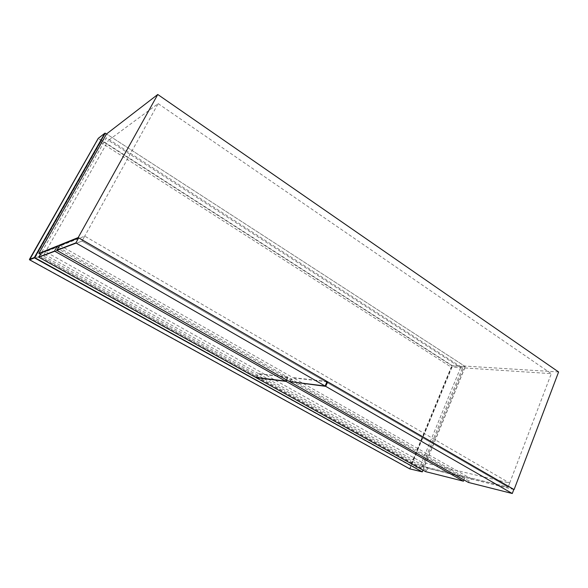 <?xml version="1.0" encoding="UTF-8"?>
<svg xmlns="http://www.w3.org/2000/svg" width="588" height="588" viewBox="0 0 588 588"><rect width="100%" height="100%" fill="white"/><g stroke="black" fill="none" stroke-linecap="round" stroke-linejoin="round"><path stroke-width="0.44" stroke-dasharray="2.94 2.21" d="M463.961 479.926L464.946 477.434L428.586 468.504L426.241 470.341L425.697 471.664M286.79 380.032L288.054 377.298L464.946 477.434M256.221 377.459L259.08 373.983L288.054 377.298M426.241 470.341L256.802 376.239M259.08 373.983L428.586 468.504M58.491 247.357L287.495 376.981L286.224 379.716M255.589 377.378L256.272 375.945L39.572 255.596M287.495 376.981L258.551 373.681L256.272 375.945M258.551 373.681L41.66 252.737M513.824 489.429L471.598 479.066L468.989 481.021L468.43 482.447M290.244 381.678L290.854 380.355L293.405 377.915L327.001 381.766M468.989 481.021L290.854 380.355M471.598 479.066L293.405 377.915M513.802 489.488L423.088 467.21L420.383 465.703L508.128 487.129L81.982 241.095L43.247 255.876L40.491 254.339M460.61 367.669L420.383 465.703L508.128 487.129L551.301 373.659L460.61 367.669L108.42 140.4L158.172 103.628L81.982 241.095L43.247 255.876L108.42 140.4M423.088 467.21L464.491 366.045L106.538 133.954L465.284 366.552L452.437 366.03L409.99 468.754L422.272 471.841M558.6 371.969L464.491 366.045M158.172 103.628L551.301 373.659M289.568 381.597L290.288 380.039L57.609 248.548M327.119 381.502L292.839 377.592L290.288 380.039M59.947 245.387L292.839 377.592M84.731 236.133L81.982 241.095L508.128 487.129L509.664 483.079L421.816 462.227L420.383 465.703L43.247 255.876L45.585 251.737L84.731 236.133L509.664 483.079M421.816 462.227L45.585 251.737M39.345 256.427L106.435 137.812L462.535 367.882L421.361 468.386L39.345 256.427L34.854 258.169L100.541 142.259L106.435 137.812M462.535 367.882L451.209 367.132L410.468 465.681L421.361 468.386M410.468 465.681L34.854 258.169M100.541 142.259L451.209 367.132M422.926 470.121L465.284 366.552L452.363 365.729L98.593 138.327L105.267 133.138M422.963 470.143L465.211 366.853M452.135 365.92L98.387 138.614L29.657 259.58L409.689 468.629L452.135 365.92M29.554 259.808L29.437 259.426M423.007 470.172L465.314 366.721"/><path stroke-width="0.88" d="M463.462 481.19L286.143 381.421L256.118 377.68L425.697 471.664L463.462 481.19L463.961 479.926M286.143 381.421L286.79 380.032M286.224 379.716L285.584 381.105L54.515 251.091L57.065 246.548L58.491 247.357M54.515 251.091L38.683 257.169L41.66 252.737L57.065 246.548M38.683 257.169L255.589 377.378L285.584 381.105M290.134 381.913L468.43 482.447L512.28 493.508L513.824 489.429L327.714 381.847L325.686 386.345L290.244 381.678M512.28 493.508L325.686 386.345M327.001 381.766L327.714 381.847M40.491 254.339L38.874 253.443L78.197 237.552L513.802 489.488M38.874 253.443L106.538 133.954L157.76 94.492L78.197 237.552M514.103 489.569L558.6 371.969L157.76 94.492M56.639 250.275L289.568 381.597L325.091 386.007L327.119 381.502L78.667 237.868L75.874 242.888L56.639 250.275L59.947 245.387L78.667 237.868M325.091 386.007L75.874 242.888M106.538 133.954L104.804 133.27L34.369 257.485L29.437 259.411L98.218 138.4L104.804 133.27M105.267 133.138L34.699 257.61L422.235 471.811L409.74 468.871L29.562 259.815L34.494 257.897L422.309 471.877L409.704 468.856M423.007 470.172L422.309 471.87L422.926 470.121M422.272 471.841L422.963 470.143M409.814 468.893L29.554 259.808L98.262 138.342M29.562 259.815L29.437 259.418M98.299 138.312L104.862 133.204"/></g></svg>
